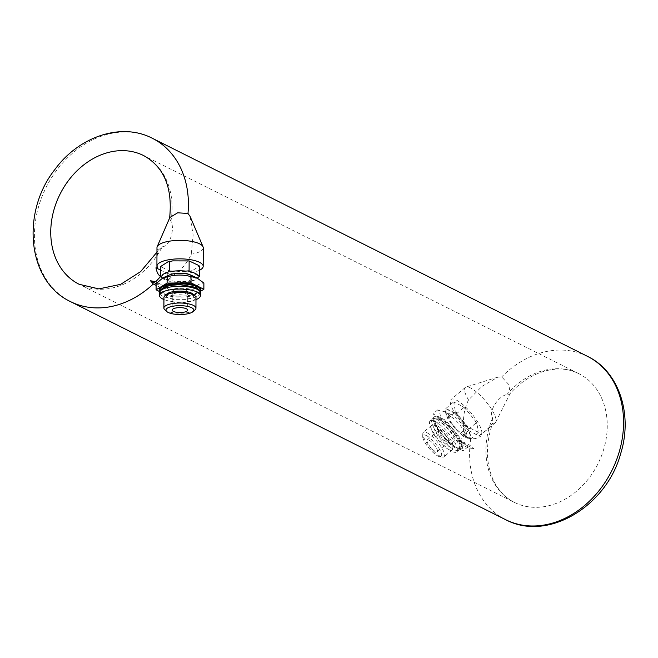 <?xml version="1.0" encoding="UTF-8"?>
<svg xmlns="http://www.w3.org/2000/svg" width="658" height="658" viewBox="0 0 658 658"><rect width="100%" height="100%" fill="white"/><g stroke="black" fill="none" stroke-linecap="round" stroke-linejoin="round"><path stroke-width="0.49" stroke-dasharray="3.29 2.47" d="M473.982 448.846L469.722 448.6L459.884 443.673L459.235 439.98L469.944 445.351L473.982 448.846L461.283 442.489L459.235 439.98M190.047 216.317L193.139 235.021L191.248 254.227C187.686 262.172 182.529 268.579 175.785 273.432L167.716 280.168L160.527 276.566A91.347 72.948 -63.4 0 1 160.453 276.656M156.143 283.59L163.168 287.11L166.4 287.069L157.147 282.43M166.4 287.069L163.159 288.92L156.111 285.383M468.529 399.957A23.137 6.555 -130.3 0 1 465.346 387.406A23.137 6.555 -130.3 0 1 466.053 387.019A23.137 6.555 -130.3 0 1 485.316 400.812A23.137 6.555 -130.3 0 1 495.762 422.074A23.137 6.555 -130.3 0 1 495.277 422.707A23.137 6.555 -130.3 0 1 492.653 423.094L492.686 417.731C488.072 411.16 498.797 395.795 506.849 394.603L509.777 393.994L510.263 393.27L508.724 384.486L501.692 376.886L497.843 377.124L481.812 386.517L468.529 399.957C464.704 407.779 463.067 415.881 463.61 424.254L463.586 434.806L468.562 430.587L463.232 424.065M468.562 430.587L480.34 436.484C476.565 438.598 473.373 439.24 470.766 438.409L463.586 434.806M160.387 266.671L162.156 267.321A18.268 5.807 0.2 0 1 161.901 265.511M167.946 261.826A18.268 5.807 0.2 0 1 172.741 260.872M197.951 265.108A18.268 5.807 0.2 0 1 198.206 266.918L199.719 266.227M192.161 270.603A18.268 5.807 0.2 0 1 187.365 271.557L190.647 271.762L198.206 266.918M157.459 267.74C156.768 259.885 157.023 253.996 158.233 250.073L162.246 246.799C170.118 246.421 175.061 228.318 170.907 221.187L169.575 218.423L169.854 217.485M156.958 252.162L158.233 250.073A23.137 7.361 0.2 0 1 156.974 247.663M172.215 271.869L171.606 271.343L172.215 271.869L187.365 271.557M456.726 447.646L450.302 444.421L442.744 435.185A20.702 5.873 -130.3 0 1 434.074 419.936A20.702 5.873 -130.3 0 1 434.675 416.596A20.702 5.873 -130.3 0 1 439.388 417.139A20.702 5.873 -130.3 0 1 453.37 429.6A20.702 5.873 -130.3 0 1 462.039 444.857A20.702 5.873 -130.3 0 1 461.447 448.188A20.702 5.873 -130.3 0 1 456.726 447.646A20.702 5.873 -130.3 0 1 442.744 435.185L435.193 425.948L432.956 413.915L445.82 420.363L460.921 438.837L463.158 450.87L456.726 447.646M438.672 417.748A20.702 5.873 -130.3 0 1 455.5 433.935A20.702 5.873 -130.3 0 1 460.732 448.789A20.702 5.873 -130.3 0 1 442.867 436.789A20.702 5.873 -130.3 0 1 433.959 417.205A20.702 5.873 -130.3 0 1 438.672 417.748M439.799 419.722A18.029 5.108 -130.3 0 1 459.523 443.846A18.029 5.108 -130.3 0 1 442.719 435.431A18.029 5.108 -130.3 0 1 439.799 419.722M434.856 421.243A20.464 5.799 -130.3 0 1 451.487 437.241A20.464 5.799 -130.3 0 1 456.66 451.931A20.464 5.799 -130.3 0 1 439.001 440.07A20.464 5.799 -130.3 0 1 430.192 420.717A20.464 5.799 -130.3 0 1 434.856 421.243M437.586 426.055A13.941 3.948 -130.3 0 1 447.695 435.308A13.941 3.948 -130.3 0 1 452.926 445.721A13.941 3.948 -130.3 0 1 440.416 438.878A13.941 3.948 -130.3 0 1 435.703 425.405A13.941 3.948 -130.3 0 1 437.586 426.055M435.193 425.808A16.022 4.54 -130.3 0 1 446.807 436.451A16.022 4.54 -130.3 0 1 452.827 448.419A16.022 4.54 -130.3 0 1 452.26 449.833A16.022 4.54 -130.3 0 1 438.434 440.547A16.022 4.54 -130.3 0 1 431.541 425.389A16.022 4.54 -130.3 0 1 433.03 425.068A16.022 4.54 -130.3 0 1 435.193 425.808M427.017 432.742A16.022 4.54 -130.3 0 1 440.038 445.269A16.022 4.54 -130.3 0 1 444.084 456.767A16.022 4.54 -130.3 0 1 442.604 457.088A16.022 4.54 -130.3 0 1 430.258 447.481A16.022 4.54 -130.3 0 1 422.806 433.737A16.022 4.54 -130.3 0 1 423.365 432.322A16.022 4.54 -130.3 0 1 427.017 432.742M426.359 435.571A13.941 3.948 -130.3 0 1 438.787 448.09A13.941 3.948 -130.3 0 1 439.922 456.751A13.941 3.948 -130.3 0 1 429.189 448.394A13.941 3.948 -130.3 0 1 422.699 436.435A13.941 3.948 -130.3 0 1 426.359 435.571M428.958 440.136A7.732 2.196 -130.3 0 1 435.251 446.182A7.732 2.196 -130.3 0 1 437.2 451.733A7.732 2.196 -130.3 0 1 430.529 447.251A7.732 2.196 -130.3 0 1 427.198 439.939A7.732 2.196 -130.3 0 1 428.958 440.136M439.963 421.91C440.992 416.399 440.251 412.385 437.726 409.876L445.507 411.949L450.59 416.325C457.384 420.964 462.418 427.124 465.691 434.798L467.986 438.886L467.928 446.831C465.428 443.179 461.143 441.033 455.065 440.383C451.816 432.734 446.782 426.573 439.963 421.91L435.193 425.948M455.065 440.383L450.302 444.421M437.726 409.876L432.956 413.915M450.59 416.325L445.82 420.363M465.691 434.798L460.921 438.837M467.928 446.831L463.158 450.87M465.05 434.798A13.135 3.726 -130.3 0 1 451.594 423.028A13.135 3.726 -130.3 0 1 451.536 414.655A13.135 3.726 -130.3 0 1 451.873 414.82A13.135 3.726 -130.3 0 1 466.127 431.87A13.135 3.726 -130.3 0 1 465.05 434.798M468.71 438.269A18.268 5.182 -130.3 0 1 461.653 434.732L457.804 431.303A18.268 5.182 -130.3 0 1 449.521 421.169L447.136 416.975A18.268 5.182 -130.3 0 1 445.91 410.37L445.787 408.56L447.366 409.605A18.268 5.182 -130.3 0 1 454.423 413.142L456.372 413.874L458.272 416.563A18.268 5.182 -130.3 0 1 466.555 426.705L468.817 429.09L468.94 430.9A18.268 5.182 -130.3 0 1 470.166 437.496L470.659 438.993L461.653 434.732M455.155 410.173L453.93 403.576A18.268 5.182 -130.3 0 1 455.385 402.811L462.442 406.348A18.268 5.182 -130.3 0 1 466.283 409.769L474.574 419.911A18.268 5.182 -130.3 0 1 476.96 424.097L478.185 430.702A18.268 5.182 -130.3 0 1 476.729 431.467L467.904 427.042L457.54 414.367A18.268 5.182 -130.3 0 1 455.155 410.173L455.278 411.982L457.54 414.367M460.065 433.688L467.904 427.042M470.659 438.993L478.308 432.512L478.185 430.702M476.729 431.467L478.308 432.512M468.94 430.9L470.166 437.496M468.817 429.09L476.466 422.6L474.574 419.911M476.96 424.097L476.466 422.6M458.272 416.563L466.555 426.705M456.372 413.874L464.03 407.384L462.442 406.348M466.283 409.769L464.03 407.384M457.804 431.303L449.521 421.169M447.136 416.975L445.91 410.37M447.366 409.605L454.423 413.142M445.787 408.56L453.436 402.079L453.93 403.576M455.385 402.811L453.436 402.079M447.629 418.472L455.278 411.982M467.007 426.178L467.789 426.351L467.015 425.965M467.789 426.351A18.268 5.182 -130.3 0 1 465.823 424.509M461.283 442.489L459.884 443.673M480.34 436.484L479.435 435.292C485.892 430.834 490.3 426.762 492.653 423.094L492.579 423.316C485.999 442.612 485.744 460.37 491.806 476.589C496.65 488.639 504.16 497.234 514.334 502.375A71.977 57.485 -63.4 0 0 597.415 464.885A71.977 57.485 -63.4 0 0 578.834 373.678A71.977 57.485 -63.4 0 0 506.849 394.603M463.61 424.254A23.137 6.555 -130.3 0 1 451.092 399.488A23.137 6.555 -130.3 0 1 471.062 412.895A23.137 6.555 -130.3 0 1 481.023 434.79A23.137 6.555 -130.3 0 1 479.435 435.292M440.276 430.546A7.732 2.196 -130.3 0 1 446.56 436.591A7.732 2.196 -130.3 0 1 448.517 442.143A7.732 2.196 -130.3 0 1 441.847 437.66A7.732 2.196 -130.3 0 1 438.516 430.348A7.732 2.196 -130.3 0 1 440.276 430.546M185.844 260.724A18.268 5.807 0.2 0 1 190.894 261.571M199.711 270.158A23.137 7.361 0.2 0 1 175.785 273.432M160.371 270.027L167.732 273.72L176.163 273.621M162.156 267.321L170.981 271.746L172.38 271.729M174.263 271.705A18.268 5.807 0.2 0 1 171.606 271.343M203.256 247.811A23.137 7.361 0.2 0 1 191.248 254.227M163.168 287.11L163.159 288.92M162.123 277.717L170.948 281.904L170.981 271.746M167.913 272.223L161.868 275.908M185.811 271.112L172.709 271.261M170.948 281.904L190.614 281.682L190.647 271.762M174.23 282.101A18.268 5.807 -179.8 0 0 187.333 281.953M190.614 281.682L198.173 277.306M192.128 280.991A18.268 5.807 -179.8 0 0 197.63 278.202M197.918 275.496L190.861 271.96M162.403 278.087A18.268 5.807 -179.8 0 0 169.18 281.254M167.716 280.168L167.732 273.72M195.007 309.877A16.022 5.099 0.2 0 1 179.905 313.208A16.022 5.099 0.2 0 1 164.821 309.778M195.977 297.572A16.022 5.099 0.2 0 1 179.938 302.614A16.022 5.099 0.2 0 1 163.932 297.465M193.098 294.101A13.941 4.433 0.2 0 1 179.947 299.974A13.941 4.433 0.2 0 1 166.836 294.011M195.969 299.645A20.464 6.506 0.2 0 1 163.924 299.538M195.171 287.423A18.029 5.733 0.2 0 1 180.777 296.19A18.029 5.733 0.2 0 1 163.982 287.776A18.029 5.733 0.2 0 1 195.171 287.423M200.295 291.782A20.702 6.588 0.2 0 1 179.955 297.046A20.702 6.588 0.2 0 1 159.647 291.65M200.682 289.602A20.702 6.588 0.2 0 1 198.354 292.629A20.702 6.588 0.2 0 1 180.901 296.116A20.702 6.588 0.2 0 1 162.526 293.032A20.702 6.588 0.2 0 1 159.277 289.471M159.59 291.56L168.958 296.256L192.843 295.985L200.534 291.297M156.111 283.631C160.404 283.475 164.689 285.621 168.974 290.071L168.958 296.256M168.974 290.071C176.928 287.686 184.89 287.595 192.86 289.808L192.843 295.985M192.86 289.808C196.536 285.268 200.205 283.03 203.881 283.088M190.721 275.069A13.135 4.178 0.2 0 1 191.091 275.25A13.135 4.178 0.2 0 1 189.71 280.316A13.135 4.178 0.2 0 1 173.959 281.155A13.135 4.178 0.2 0 1 169.336 275.003M186.494 290.425A7.732 2.459 -179.8 0 0 177.808 289.364A7.732 2.459 -179.8 0 0 172.24 291.708A7.732 2.459 -179.8 0 0 179.963 294.192A7.732 2.459 -179.8 0 0 187.703 291.757A7.732 2.459 -179.8 0 0 186.494 290.425M469.722 448.6A91.347 72.948 -63.4 0 0 505.657 519.688M152.335 138.279A91.347 72.948 -63.4 0 0 46.192 187.259A91.347 72.948 -63.4 0 0 70.488 301.611M587.512 356.365A91.347 72.948 -63.4 0 0 501.692 376.886M470.766 438.409A91.347 72.948 -63.4 0 0 469.944 445.351M170.907 221.187A71.977 57.485 -63.4 0 0 143.666 155.592L578.834 373.678C560.476 363.603 530.998 369.681 509.777 393.994M492.686 417.731A71.977 57.485 -63.4 0 0 514.334 502.375L79.166 284.297A71.977 57.485 -63.4 0 0 162.246 246.799M436.994 419.434A20.464 5.799 -130.3 0 1 453.625 435.431A20.464 5.799 -130.3 0 1 458.799 450.113A20.464 5.799 -130.3 0 1 441.14 438.261A20.464 5.799 -130.3 0 1 432.331 418.899A20.464 5.799 -130.3 0 1 436.994 419.434M200.427 292.835A20.464 6.506 0.2 0 1 179.947 299.283A20.464 6.506 0.2 0 1 159.507 292.703M169.575 218.423L169.649 217.954M434.675 416.596L433.959 417.205M461.447 448.188L460.732 448.789M456.66 451.931L458.799 450.113L460.222 447.424L459.975 444.199L457.236 437.915L447.646 425.644L439.108 419.047C436.295 417.616 434.041 417.567 432.331 418.899L430.192 420.717M435.703 425.405L433.03 425.068M452.926 445.721L452.827 448.419M431.541 425.389L423.365 432.322M452.26 449.833L444.084 456.767M439.922 456.751L442.604 457.088M422.699 436.435L422.806 433.737M451.536 414.655L444.948 411.686M466.127 431.87L467.986 438.886M497.843 377.124L466.053 387.019M510.263 393.27L495.762 422.074M465.346 387.406L451.092 399.488M495.277 422.707L481.023 434.79M438.516 430.348L427.198 439.939M448.517 442.143L437.2 451.733M172.24 291.708L172.182 310.066M187.703 291.757L187.645 310.115"/><path stroke-width="0.99" d="M157.147 282.43L155.691 281.706A91.347 72.948 -63.4 0 0 160.453 276.656M156.111 285.383L153.322 283.993L150.468 280.744L155.691 281.706M160.527 276.566C158.274 274.986 156.752 272.067 155.954 267.814L157.459 267.74A23.137 7.361 0.2 0 1 156.917 266.136L156.974 247.663A23.137 7.361 0.2 0 1 157.188 246.668L169.854 217.485L177.693 212.797L187.974 213.48L190.047 216.317L203.042 246.816A23.137 7.361 0.2 0 1 203.256 247.811L203.19 266.293A23.137 7.361 0.2 0 1 199.711 270.158M160.355 276.59L160.387 266.671L167.946 261.826L172.741 260.872L189.126 260.922L197.951 265.108L199.719 266.227L199.687 276.146L197.918 275.496A18.268 5.807 -179.8 0 0 190.861 271.96L189.093 270.841L185.811 271.112A18.268 5.807 -179.8 0 0 172.709 271.261L169.427 271.063L167.913 272.223A18.268 5.807 -179.8 0 0 161.868 275.908L160.355 276.59L162.123 277.717A18.268 5.807 -179.8 0 0 162.403 278.087M156.917 266.136A23.137 7.361 0.2 0 1 180.078 258.857A23.137 7.361 0.2 0 1 203.19 266.293M155.954 267.814L160.371 270.027M157.188 246.668A23.137 7.361 0.2 0 1 180.136 240.384A23.137 7.361 0.2 0 1 203.042 246.816M150.468 280.744L156.143 283.59M169.427 271.063L169.46 261.144M189.093 270.841L189.126 260.922M197.63 278.202A18.268 5.807 -179.8 0 0 198.173 277.306L199.687 276.146M191.659 307.738A13.941 4.433 0.2 0 1 193.041 311.621A13.941 4.433 0.2 0 1 179.897 314.524A13.941 4.433 0.2 0 1 166.778 311.538A13.941 4.433 0.2 0 1 173.794 306.093A13.941 4.433 0.2 0 1 191.659 307.738M186.428 308.791A7.732 2.459 -179.8 0 0 177.75 307.722A7.732 2.459 -179.8 0 0 172.182 310.066A7.732 2.459 -179.8 0 0 179.905 312.55A7.732 2.459 -179.8 0 0 187.645 310.115A7.732 2.459 -179.8 0 0 186.428 308.791M166.778 311.538L164.821 309.778A16.022 5.099 0.2 0 1 163.891 308.067A16.022 5.099 0.2 0 1 175.439 303.206A16.022 5.099 0.2 0 1 193.427 305.411A16.022 5.099 0.2 0 1 195.944 308.166A16.022 5.099 0.2 0 1 195.007 309.877L193.041 311.621M163.891 308.067L163.932 297.465A16.022 5.099 0.2 0 1 164.862 295.763A16.022 5.099 0.2 0 1 178.154 292.448A16.022 5.099 0.2 0 1 193.46 294.817A16.022 5.099 0.2 0 1 195.056 295.861A16.022 5.099 0.2 0 1 195.977 297.572L195.944 308.166M164.862 295.763L166.836 294.011A13.941 4.433 0.2 0 1 178.392 291.132A13.941 4.433 0.2 0 1 191.708 293.197A13.941 4.433 0.2 0 1 193.098 294.101L195.056 295.861M163.924 299.538A20.464 6.506 0.2 0 1 159.499 295.475A20.464 6.506 0.2 0 1 174.238 289.281A20.464 6.506 0.2 0 1 197.203 292.094A20.464 6.506 0.2 0 1 200.419 295.606A20.464 6.506 0.2 0 1 195.969 299.645M159.647 291.65A20.702 6.588 0.2 0 1 159.269 290.4A20.702 6.588 0.2 0 1 174.181 284.124A20.702 6.588 0.2 0 1 197.425 286.97A20.702 6.588 0.2 0 1 200.682 290.532A20.702 6.588 0.2 0 1 200.295 291.782M159.269 290.4L159.277 289.471A20.702 6.588 0.2 0 1 161.605 286.452A20.702 6.588 0.2 0 1 179.058 282.956A20.702 6.588 0.2 0 1 197.433 286.049A20.702 6.588 0.2 0 1 200.682 289.602L200.682 290.532M200.534 291.297L203.865 289.273L191.001 282.825L167.116 283.096L156.094 289.808L159.59 291.56M203.865 289.273L203.881 283.088L196.89 277.849L191.017 276.648C183.08 274.435 175.118 274.526 167.132 276.911L162.995 277.808L156.111 283.631L156.094 289.808M191.017 276.648L191.001 282.825M167.132 276.911L167.116 283.096M162.995 277.799L169.336 275.003A13.135 4.178 0.2 0 1 190.721 275.069L196.89 277.849M587.512 356.365C618.898 371.367 632.938 413.989 620.839 453.066C607.021 505.731 548.122 542.332 505.657 519.688A91.347 72.948 -63.4 0 0 613.996 466.078A91.347 72.948 -63.4 0 0 587.512 356.365L152.335 138.279C121.533 122.117 78.985 136.379 54.918 169.46C21.007 212.049 26.937 281.139 70.488 301.611A91.347 72.948 -63.4 0 0 153.322 283.993M187.974 213.48A91.347 72.948 -63.4 0 0 152.335 138.279M169.575 218.423C172.824 187.991 164.187 167.042 143.666 155.592A71.977 57.485 -63.4 0 0 60.026 194.192A71.977 57.485 -63.4 0 0 79.166 284.297L98.865 288.895L120.661 284.346L140.631 271.614L156.958 252.162M197.211 289.323A20.464 6.506 0.2 0 1 200.427 292.835L199.374 289.931L196.257 287.554L179.626 284.601L170.035 285.473L163.431 287.595L160.585 289.808L159.507 292.703A20.464 6.506 0.2 0 1 174.247 286.51A20.464 6.506 0.2 0 1 197.211 289.323M505.657 519.688L70.488 301.611M200.419 295.606L200.427 292.835M159.499 295.475L159.507 292.703"/></g></svg>
